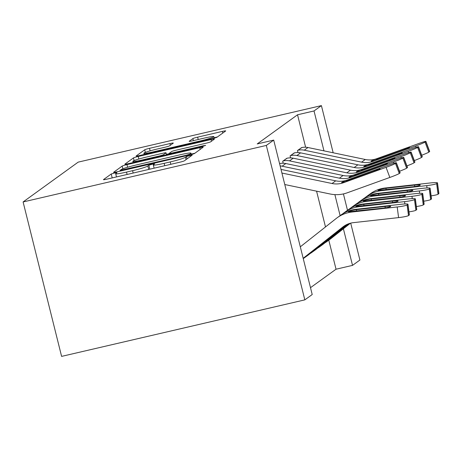 <?xml version="1.0" encoding="UTF-8"?>
<svg xmlns="http://www.w3.org/2000/svg" width="462" height="462" viewBox="0 0 462 462"><rect width="100%" height="100%" fill="white"/><g stroke="black" fill="none" stroke-linecap="round" stroke-linejoin="round"><path stroke-width="0.69" d="M114.564 172.99L111.221 174.012L103.523 179.579A4.233 0.341 -14 0 0 103.459 179.666A4.233 0.341 -14 0 0 106.843 179.164L179.678 162.237A4.233 0.341 -14 0 0 184.453 160.776L192.198 155.151L186.486 156.526L185.487 157.247A13.554 1.086 -14 0 1 170.224 161.931L164.154 163.34A13.554 1.086 -14 0 1 153.32 164.946A13.554 1.086 -14 0 1 153.523 164.674L154.562 163.895L152.194 164.241L148.856 165.269L147.857 165.991A13.554 1.086 -14 0 1 132.588 170.674L126.519 172.083A13.554 1.086 -14 0 1 115.685 173.689A13.554 1.086 -14 0 1 115.893 173.417L116.932 172.638L114.564 172.99M173.25 143.162A4.233 0.341 -14 0 0 173.314 143.076A4.233 0.341 -14 0 0 169.929 143.578L149.497 148.325A4.233 0.341 -14 0 0 144.721 149.792L136.175 155.971A4.233 0.341 -14 0 0 136.111 156.058A4.233 0.341 -14 0 0 139.495 155.555L212.329 138.635A4.233 0.341 -14 0 0 217.1 137.168L225.652 130.983A4.233 0.341 -14 0 0 225.716 130.902A4.233 0.341 -14 0 0 222.332 131.399L197.649 137.139A4.233 0.341 -14 0 0 192.879 138.6L189.218 141.245A4.233 0.341 -14 0 0 189.154 141.332A4.233 0.341 -14 0 0 192.538 140.829L204.782 137.988A11.331 0.907 -14 0 1 213.837 136.648A11.331 0.907 -14 0 1 200.901 140.789L152.951 151.934A11.331 0.907 -14 0 1 143.896 153.274A11.331 0.907 -14 0 1 156.826 149.128L164.819 147.274A4.233 0.341 -14 0 0 169.594 145.807L173.25 143.162M297.534 114.784L257.219 143.93L273.706 140.101L312.208 294.531L304.828 299.867L61.602 356.387L23.1 201.958L78.182 162.133L321.408 105.613L314.021 110.955L297.534 114.784L305.619 147.222M273.706 140.101L266.326 145.438L23.1 201.958M126.958 164.622A4.233 0.341 -14 0 0 122.182 166.089L113.635 172.274A4.233 0.341 -14 0 0 113.571 172.355A4.233 0.341 -14 0 0 116.955 171.852L189.79 154.932A4.233 0.341 -14 0 0 194.56 153.465L203.113 147.28A4.233 0.341 -14 0 0 203.176 147.199A4.233 0.341 -14 0 0 199.792 147.696L126.958 164.622L127.61 167.244M124.902 164.125L133.454 157.94A4.233 0.341 -14 0 1 138.225 156.474L211.059 139.547A4.233 0.341 -14 0 1 214.449 139.05A4.233 0.341 -14 0 1 214.385 139.131L210.724 141.782A4.233 0.341 -14 0 1 205.954 143.243L176.415 150.11A4.233 0.341 -14 0 0 171.645 151.571L169.213 153.326A4.233 0.341 -14 0 0 169.15 153.413A4.233 0.341 -14 0 0 172.534 152.91L203.286 145.767L205.659 145.415L202.275 146.5L128.222 163.704A4.233 0.341 -14 0 1 124.838 164.206A4.233 0.341 -14 0 1 124.902 164.125L124.936 164.253M294.56 152.853L290.09 155.879L290.586 157.888M310.499 287.676L336.036 269.213L328.794 240.171M325.496 226.94L316.574 191.164M287.179 158.189L282.704 161.221L283.206 163.23M301.946 147.517L297.47 150.543L297.973 152.552M350.704 223.134L359.91 260.042L352.523 265.379L343.393 228.759M340.119 215.621L334.881 194.612M323.972 150.86L314.021 110.955M347.499 210.279L343.422 193.913M333.166 152.783L321.408 105.613M336.036 269.213L352.523 265.379M266.326 145.438L304.828 299.867M194.837 153.263L191.181 154.112M120.097 170.38L186.353 155.232L189.691 154.204L190.742 153.448A13.554 1.086 -14 0 0 190.95 153.176A13.554 1.086 -14 0 0 180.116 154.776L136.411 164.934A13.554 1.086 -14 0 0 121.148 169.618L120.097 170.38M166.424 154.337L169.219 153.69M145.761 157.23A11.331 0.907 -14 0 0 132.831 161.377A11.331 0.907 -14 0 0 141.886 160.037L158.778 156.11A4.233 0.341 -14 0 0 163.548 154.643L165.979 152.887A4.233 0.341 -14 0 0 166.043 152.807A4.233 0.341 -14 0 0 162.653 153.303L145.761 157.23M217.377 136.966L214.102 137.728M303.176 258.298L342.862 226.969A21.575 21.09 54.1 0 1 343.561 226.449A21.575 21.09 54.1 0 1 353.407 222.649L398.591 217.608L397.199 206.964A8.634 0.884 -7.5 0 0 407.103 204.961L408.5 215.598A8.634 0.884 172.5 0 1 398.591 217.608M300.312 246.818L336.197 218.491A32.363 31.635 54.1 0 1 337.237 217.706A32.363 31.635 54.1 0 1 352.015 212.012L397.199 206.964M337.237 217.706L340.927 215.032A32.363 31.635 54.1 0 1 355.705 209.338L400.889 204.296A8.634 0.884 -7.5 0 1 407.969 204.244L409.367 214.882A8.634 0.884 172.5 0 1 409.24 215.067L408.5 215.598M303.228 258.506L345.189 225.381M385.233 207.848L385.048 206.474A6.907 0.705 172.5 0 1 390.713 206.427A6.907 0.705 172.5 0 1 390.615 206.572A6.907 0.705 172.5 0 1 382.686 208.177L348.435 211.769C349.266 211.146 351.461 210.499 355.018 209.835L356.312 209.679L356.751 211.076M409.24 215.067L407.842 204.423L407.103 204.961M385.048 206.474L356.312 209.679M281.017 169.415L335.718 180.838A21.575 21.09 -125.9 0 0 347.147 180.053L389.755 164.691A8.634 0.491 -20.5 0 1 396.367 162.74A8.634 0.491 -20.5 0 1 396.229 162.895L395.489 163.427L399.266 173.516L400.005 172.984L396.229 162.895M284.783 184.529L330.087 193.988A32.363 31.635 -125.9 0 0 347.228 192.81L389.836 177.448L386.065 167.359A8.634 0.491 -20.5 0 0 395.489 163.427M281.918 173.042L332.028 183.506A21.575 21.09 -125.9 0 0 343.451 182.721L386.065 167.359M399.266 173.516A8.634 0.491 159.5 0 1 389.836 177.448M396.367 162.74L400.138 172.828A8.634 0.491 159.5 0 1 400.005 172.984M346.35 180.625L374.78 170.334A6.907 0.393 159.5 0 1 380.07 168.769A6.907 0.393 159.5 0 1 379.96 168.89A6.907 0.393 159.5 0 1 372.418 172.037L344.248 182.143C342.221 182.663 341.383 182.727 341.736 182.323L347.147 180.053M303.245 258.564A15.102 14.761 -125.9 0 0 304.394 257.813A15.102 14.761 -125.9 0 0 304.88 257.444L346.211 224.815M342.712 213.837L343.578 213.149A32.363 31.635 54.1 0 1 344.623 212.364A32.363 31.635 54.1 0 1 359.396 206.67L404.579 201.628A8.634 0.884 -7.5 0 0 414.489 199.619L415.881 210.262A8.634 0.884 172.5 0 1 408.974 211.879M344.623 212.364L348.313 209.696A32.363 31.635 54.1 0 1 363.086 204.002L408.275 198.96A8.634 0.884 -7.5 0 1 415.355 198.903L416.747 209.546A8.634 0.884 172.5 0 1 416.62 209.725L415.881 210.262M304.394 257.813L308.085 255.145A15.102 14.761 -125.9 0 0 308.57 254.776L347.02 224.422M392.613 202.506L392.434 201.132A6.907 0.705 172.5 0 1 398.1 201.091A6.907 0.705 172.5 0 1 397.996 201.236A6.907 0.705 172.5 0 1 390.072 202.841L355.815 206.433C356.652 205.804 358.847 205.163 362.404 204.499L363.698 204.337L364.131 205.734M416.62 209.725L415.228 199.087L414.489 199.619M392.434 201.132L363.698 204.337M310.302 253.413A15.102 14.761 -125.9 0 0 311.775 252.471A15.102 14.761 -125.9 0 0 312.266 252.108L347.719 224.116M350.092 208.501L350.964 207.813A32.363 31.635 54.1 0 1 352.004 207.028A32.363 31.635 54.1 0 1 366.782 201.334L411.965 196.292A8.634 0.884 -7.5 0 0 421.87 194.283L423.267 204.92A8.634 0.884 172.5 0 1 416.354 206.543M352.004 207.028L355.694 204.36A32.363 31.635 54.1 0 1 370.472 198.66L415.656 193.618A8.634 0.884 -7.5 0 1 422.736 193.566L424.133 204.204A8.634 0.884 172.5 0 1 424.006 204.389L423.267 204.92M311.775 252.471L315.471 249.803A15.102 14.761 -125.9 0 0 315.956 249.44L348.342 223.868M400 197.17L399.821 195.796A6.907 0.705 172.5 0 1 405.48 195.749A6.907 0.705 172.5 0 1 405.382 195.894A6.907 0.705 172.5 0 1 397.453 197.505L363.201 201.097C364.033 200.468 366.227 199.821 369.785 199.157L371.078 199.001L371.517 200.398M424.006 204.389L422.609 193.745L421.87 194.283M399.821 195.796L371.078 199.001M279.562 163.583A15.102 14.761 54.1 0 1 285.822 163.536L343.104 175.496A21.575 21.09 -125.9 0 0 354.527 174.711L397.141 159.355A8.634 0.491 -20.5 0 1 403.748 157.398A8.634 0.491 -20.5 0 1 403.615 157.554L402.876 158.091L406.647 168.18L407.386 167.642L403.615 157.554M280.145 165.927A15.102 14.761 54.1 0 1 282.132 166.205L339.408 178.165A21.575 21.09 -125.9 0 0 350.837 177.385L393.451 162.023A8.634 0.491 -20.5 0 0 402.876 158.091M406.647 168.18A8.634 0.491 159.5 0 1 399.549 171.252M403.748 157.398L407.519 167.487A8.634 0.491 159.5 0 1 407.386 167.642M353.736 175.289L382.166 164.992A6.907 0.393 159.5 0 1 387.451 163.427A6.907 0.393 159.5 0 1 387.347 163.554A6.907 0.393 159.5 0 1 379.804 166.701L351.634 176.807C349.607 177.327 348.77 177.385 349.116 176.986L354.527 174.711M286.763 158.281L286.85 158.264A15.102 14.761 54.1 0 1 293.208 158.2L350.485 170.16A21.575 21.09 -125.9 0 0 361.913 169.375L404.521 154.013A8.634 0.491 -20.5 0 1 411.134 152.062A8.634 0.491 -20.5 0 1 410.995 152.217L410.262 152.749L414.033 162.838L414.772 162.306L410.995 152.217M283.073 160.955L283.154 160.932A15.102 14.761 54.1 0 1 289.512 160.868L346.795 172.828A21.575 21.09 -125.9 0 0 358.223 172.043L400.831 156.687A8.634 0.491 -20.5 0 0 410.262 152.749M414.033 162.838A8.634 0.491 159.5 0 1 406.93 165.91M411.134 152.062L414.905 162.15A8.634 0.491 159.5 0 1 414.772 162.306M361.117 169.952L389.553 159.656A6.907 0.393 159.5 0 1 394.837 158.091A6.907 0.393 159.5 0 1 394.727 158.218A6.907 0.393 159.5 0 1 387.185 161.359L359.014 171.471C356.987 171.991 356.15 172.049 356.502 171.645L361.913 169.375M317.683 248.071A15.102 14.761 -125.9 0 0 319.161 247.135A15.102 14.761 -125.9 0 0 319.646 246.766L348.92 223.66M357.478 203.165L358.345 202.477A32.363 31.635 54.1 0 1 359.39 201.686A32.363 31.635 54.1 0 1 374.162 195.992L419.346 190.95A8.634 0.884 -7.5 0 0 429.256 188.941L430.653 199.584A8.634 0.884 172.5 0 1 423.741 201.201M359.39 201.686L363.08 199.018A32.363 31.635 54.1 0 1 377.858 193.324L423.042 188.282A8.634 0.884 -7.5 0 1 430.122 188.225L431.514 198.868A8.634 0.884 172.5 0 1 431.387 199.053L430.653 199.584M319.161 247.135L322.851 244.467A15.102 14.761 -125.9 0 0 323.336 244.098L349.451 223.487M407.38 191.828L407.201 190.454A6.907 0.705 172.5 0 1 412.866 190.413A6.907 0.705 172.5 0 1 412.762 190.558A6.907 0.705 172.5 0 1 404.839 192.163L370.582 195.755C371.419 195.131 373.614 194.485 377.171 193.821L378.465 193.665L378.898 195.056M431.387 199.053L429.995 188.409L429.256 188.941M407.201 190.454L378.465 193.665M325.069 242.735A15.102 14.761 -125.9 0 0 326.547 241.799A15.102 14.761 -125.9 0 0 327.032 241.43L349.953 223.337M364.859 197.823L365.731 197.135A32.363 31.635 54.1 0 1 366.77 196.35A32.363 31.635 54.1 0 1 381.548 190.656L426.732 185.614A8.634 0.884 -7.5 0 0 436.636 183.605L438.034 194.248A8.634 0.884 172.5 0 1 431.121 195.865M366.77 196.35L370.46 193.682A32.363 31.635 54.1 0 1 385.239 187.988L430.422 182.946A8.634 0.884 -7.5 0 1 437.502 182.888L438.9 193.532A8.634 0.884 172.5 0 1 438.773 193.711L438.034 194.248M326.547 241.799L330.238 239.125A15.102 14.761 -125.9 0 0 330.723 238.762L350.427 223.204M414.766 186.492L414.587 185.118A6.907 0.705 172.5 0 1 420.253 185.071A6.907 0.705 172.5 0 1 420.149 185.222A6.907 0.705 172.5 0 1 412.219 186.827L377.968 190.419C378.8 189.79 381 189.143 384.551 188.479L385.851 188.323L386.284 189.72M438.773 193.711L437.375 183.073L436.636 183.605M414.587 185.118L385.851 188.323M294.15 152.945L294.23 152.928A15.102 14.761 54.1 0 1 300.589 152.858L357.871 164.819A21.575 21.09 -125.9 0 0 369.294 164.039L411.908 148.677A8.634 0.491 -20.5 0 1 418.514 146.72A8.634 0.491 -20.5 0 1 418.381 146.881L417.642 147.413L421.413 157.502L422.153 156.965L418.381 146.881M290.459 155.613L290.54 155.596A15.102 14.761 54.1 0 1 296.899 155.532L354.175 167.492A21.575 21.09 -125.9 0 0 365.604 166.707L408.217 151.345A8.634 0.491 -20.5 0 0 417.642 147.413M421.413 157.502A8.634 0.491 159.5 0 1 414.316 160.574M418.514 146.72L422.285 156.809A8.634 0.491 159.5 0 1 422.153 156.965M368.503 164.611L396.933 154.314A6.907 0.393 159.5 0 1 402.217 152.749A6.907 0.393 159.5 0 1 402.113 152.876A6.907 0.393 159.5 0 1 394.571 156.023L366.401 166.129C364.374 166.649 363.536 166.707 363.883 166.308L369.294 164.039M301.53 147.609L301.617 147.586A15.102 14.761 54.1 0 1 307.975 147.522L365.251 159.482A21.575 21.09 -125.9 0 0 376.68 158.697L419.294 143.335A8.634 0.491 -20.5 0 1 425.9 141.384A8.634 0.491 -20.5 0 1 425.762 141.539L425.028 142.077L428.8 152.16L429.539 151.628L425.762 141.539M297.84 150.277L297.921 150.254A15.102 14.761 54.1 0 1 304.285 150.19L361.561 162.15A21.575 21.09 -125.9 0 0 372.99 161.365L415.598 146.009A8.634 0.491 -20.5 0 0 425.028 142.077M428.8 152.16A8.634 0.491 159.5 0 1 421.696 155.238M425.9 141.384L429.672 151.472A8.634 0.491 159.5 0 1 429.539 151.628M375.883 159.275L404.319 148.978A6.907 0.393 159.5 0 1 409.603 147.413A6.907 0.393 159.5 0 1 409.494 147.54A6.907 0.393 159.5 0 1 401.952 150.687L373.781 160.793C371.754 161.313 370.917 161.371 371.269 160.972L376.68 158.697M112.197 177.922L111.221 174.012M187.075 158.882L186.486 156.526M149.827 169.179L148.856 165.269M127.114 174.457L126.519 172.083M133.183 173.042L132.588 170.674M148.718 169.433L147.857 165.991M164.743 165.708L164.154 163.34M170.813 164.299L170.224 161.931M186.076 159.598L185.487 157.247M200.213 149.382L199.792 147.696M122.863 168.809L122.182 166.089M122.54 170.559L122.418 170.085M186.469 155.7L186.353 155.232M189.87 154.909L189.691 154.204M191.037 154.626L190.742 153.448M134.119 160.597L133.454 157.94M138.86 159.026L138.225 156.474M211.481 141.233L211.059 139.547M172.655 153.384L172.534 152.91M203.401 146.217L203.286 145.767M142.001 160.505L141.886 160.037M158.893 156.578L158.778 156.11M163.75 155.451L163.548 154.643M166.459 154.822L165.979 152.887M153.066 152.402L152.951 151.934M201.016 141.262L200.901 140.789M193.382 140.633L192.879 138.6M198.238 139.507L197.649 137.139M222.753 133.085L222.332 131.399M145.38 152.414L144.721 149.792M150.127 150.866L149.497 148.325M170.351 145.259L169.929 143.578M355.705 209.338L355.018 209.835M352.697 211.515L352.015 212.012M344.277 225.953L342.862 226.969M343.451 182.721L344.248 182.143M332.028 183.506L335.718 180.838M375.052 171.055L374.78 170.334M349.434 179.47L349.584 180.272M404.885 203.973L404.579 201.628M363.086 204.002L362.404 204.499M360.083 206.173L359.396 206.67M308.57 254.776L304.88 257.444M412.271 198.631L411.965 196.292M370.472 198.66L369.785 199.157M367.463 200.837L366.782 201.334M315.956 249.44L312.266 252.108M393.919 163.282L393.451 162.023M350.837 177.385L351.634 176.807M339.408 178.165L343.104 175.496M282.132 166.205L285.822 163.536M382.438 165.714L382.166 164.992M356.82 174.128L356.97 174.931M401.305 157.94L400.831 156.687M283.154 160.932L286.85 158.264M358.223 172.043L359.014 171.471M346.795 172.828L350.485 170.16M289.512 160.868L293.208 158.2M389.818 160.378L389.553 159.656M364.2 168.792L364.351 169.594M419.658 193.295L419.346 190.95M377.858 193.324L377.171 193.821M374.849 195.495L374.162 195.992M323.336 244.098L319.646 246.766M427.038 187.953L426.732 185.614M385.239 187.988L384.551 188.479M382.23 190.159L381.548 190.656M330.723 238.762L327.032 241.43M408.685 152.604L408.217 151.345M290.54 155.596L294.23 152.928M365.604 166.707L366.401 166.129M354.175 167.492L357.871 164.819M296.899 155.532L300.589 152.858M397.204 155.041L396.933 154.314M371.587 163.45L371.737 164.253M416.071 147.268L415.598 146.009M297.921 150.254L301.617 147.586M372.99 161.365L373.781 160.793M361.561 162.15L365.251 159.482M304.285 150.19L307.975 147.522M404.585 149.7L404.319 148.978M378.967 158.114L379.117 158.916M116.493 176.923L115.685 173.689M154.123 168.18L153.32 164.946M120.212 171.096L120.051 170.438M191.291 154.556L190.95 153.176M169.335 154.152L169.15 153.413M133.125 162.566L132.831 161.377M166.539 154.805L166.043 152.807M144.196 154.464L143.896 153.274M214.212 138.155L213.837 136.648"/></g></svg>
